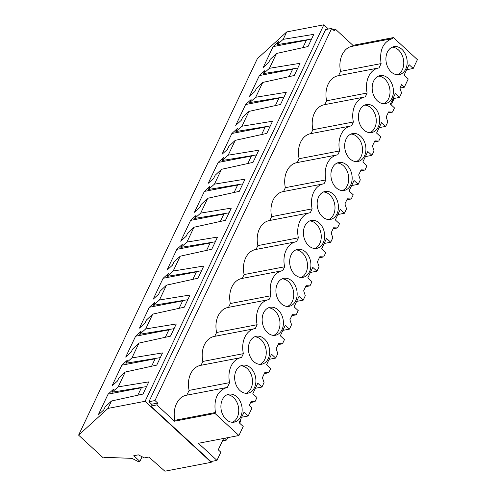 <?xml version="1.0" encoding="UTF-8"?>
<svg xmlns="http://www.w3.org/2000/svg" width="496" height="496" viewBox="0 0 496 496"><rect width="100%" height="100%" fill="white"/><g stroke="black" fill="none" stroke-linecap="round" stroke-linejoin="round"><path stroke-width="0.74" d="M78.604 435.141L257.374 58.646L286.725 31.924L283.204 39.339L277.152 44.665L278.597 41.627L273.122 46.612L263.221 67.462L268.696 62.477L270.14 59.439L276.495 53.469L269.452 68.299L263.401 73.631L264.845 70.587L259.371 75.572L249.469 96.422L254.944 91.438L256.389 88.4L262.744 82.429L255.7 97.259L249.649 102.591L251.094 99.547L245.619 104.532L235.718 125.389L241.192 120.398L242.637 117.36L248.992 111.389L241.949 126.22L235.898 131.552L237.342 128.507L231.868 133.492L221.966 154.349L227.441 149.364L228.885 146.32L235.24 140.349L228.197 155.18L222.146 160.512L223.591 157.474L218.116 162.459L208.215 183.309L213.689 178.324L215.134 175.28L221.489 169.316L214.446 184.14L208.394 189.472L209.839 186.434L204.364 191.419L194.463 212.269L199.938 207.285L201.382 204.24L207.737 198.276L200.694 213.1L194.643 218.432L196.087 215.394L190.613 220.379L180.711 241.23L186.186 236.245L187.631 233.207L193.986 227.236L186.942 242.067L180.891 247.392L182.336 244.354L176.861 249.339L166.96 270.19L172.434 265.205L173.879 262.167L180.234 256.196L173.191 271.027L167.14 276.359L168.584 273.315L163.103 278.299L153.202 299.15L158.683 294.165L160.127 291.127L166.482 285.157L159.439 299.987L153.388 305.319L154.833 302.275L149.352 307.26L139.45 328.116L144.931 323.132L146.376 320.087L152.731 314.117L145.688 328.947L139.636 334.279L141.081 331.235L135.6 336.226L125.699 357.077L131.18 352.092L132.618 349.048L138.979 343.077L131.936 357.907L125.885 363.239L127.329 360.201L121.849 365.186L111.947 386.037L117.428 381.052L118.866 378.008L125.228 372.043L118.184 386.868L112.133 392.2L113.578 389.162L108.097 394.146L98.196 414.997L103.676 410.012L105.115 406.974L111.476 401.004L107.954 408.419L78.604 435.141L103.267 457.889L105.939 457.374L131.924 458.366L138.421 461.658L139.878 461.379L133.759 455.737L138.365 454.851L144.373 457.895L148.862 457.033L164.895 471.2L211.228 462.309L145.074 401.295L107.954 408.419M328.433 29.035L323.845 24.8L286.725 31.924M142.085 456.735L139.878 461.379M283.204 39.339L313.801 34.348L308.01 46.537L276.495 53.469M269.452 68.299L300.049 63.308L294.258 75.504L262.744 82.429M255.7 97.259L286.297 92.268L280.507 104.464L248.992 111.389M241.949 126.22L272.546 121.235L266.755 133.424L235.24 140.349M228.197 155.18L258.794 150.195L253.003 162.384L221.489 169.316M214.446 184.14L245.043 179.155L239.252 191.344L207.737 198.276M200.694 213.1L231.291 208.115L225.5 220.305L193.986 227.236M186.942 242.067L217.533 237.076L211.749 249.265L180.234 256.196M173.191 271.027L203.782 266.036L197.997 278.231L166.482 285.157M159.439 299.987L190.03 295.002L184.245 307.191L152.731 314.117M145.688 328.947L176.278 323.962L170.494 336.152L138.979 343.077M131.936 357.907L162.527 352.923L156.742 365.112L125.228 372.043M118.184 386.868L148.775 381.883L142.991 394.072L111.476 401.004M323.845 24.8L145.074 401.295M211.656 461.404L211.228 462.309M150.759 406.075L210.899 461.547L216.957 460.387L198.412 443.281L238.923 435.507L214.991 413.428L174.474 421.203L156.817 404.916L157.697 403.062L151.64 404.221L150.759 406.075L156.817 404.916M148.924 401.723L154.981 400.557L331.694 28.408L325.63 29.568L148.924 401.723L151.64 404.221M277.152 44.665L311.562 39.06M306.398 40.226L273.122 46.612M331.694 28.408L334.403 30.913L335.284 29.059L332.897 29.518M335.284 29.059L352.947 45.347L352.52 46.246M406.652 69.725L413.211 68.467L417.396 59.65L393.458 37.572L352.947 45.347M302.864 47.672L306.565 39.872M154.981 400.557L157.697 403.062M186.831 395.182C177.971 396.18 172.1 408.512 174.908 420.292L174.474 421.203M186.837 395.169L189.1 390.402A21.712 15.984 79.1 0 1 200.564 365.372L241.075 357.597A21.712 15.984 79.1 0 0 229.617 382.633L189.1 390.402M311.104 211.023L310.298 212.716A21.712 15.984 79.1 0 0 309.839 212.79A21.712 15.984 79.1 0 0 298.375 237.826L296.546 241.676A21.712 15.984 79.1 0 0 296.087 241.75A21.712 15.984 79.1 0 0 284.623 266.786L282.794 270.636A21.712 15.984 79.1 0 0 282.336 270.717A21.712 15.984 79.1 0 0 270.872 295.746L269.043 299.596A21.712 15.984 79.1 0 0 268.578 299.677A21.712 15.984 79.1 0 0 257.12 324.706L255.291 328.557A21.712 15.984 79.1 0 0 254.826 328.637L214.315 336.412A21.712 15.984 79.1 0 0 202.852 361.441L201.029 365.279M268.578 299.677L228.067 307.452A21.712 15.984 79.1 0 0 216.603 332.481L214.78 336.319M282.336 270.717L241.819 278.485A21.712 15.984 79.1 0 0 230.355 303.521L228.532 307.359M296.087 241.75L255.57 249.525A21.712 15.984 79.1 0 0 244.106 274.561L242.284 278.399M309.839 212.79L269.322 220.565A21.712 15.984 79.1 0 0 257.858 245.601L256.035 249.438M393.458 37.572L392.565 38.564C383.079 41.825 379.26 50.17 381.102 63.593L379.056 67.909A21.712 15.984 79.1 0 0 378.597 67.983A21.712 15.984 79.1 0 0 367.133 93.019L365.304 96.869A21.712 15.984 79.1 0 0 364.845 96.949A21.712 15.984 79.1 0 0 353.381 121.979L351.552 125.829A21.712 15.984 79.1 0 0 351.094 125.91A21.712 15.984 79.1 0 0 339.63 150.939L337.801 154.789A21.712 15.984 79.1 0 0 337.342 154.87A21.712 15.984 79.1 0 0 325.878 179.905L324.049 183.749A21.712 15.984 79.1 0 0 323.59 183.83L283.073 191.605A21.712 15.984 79.1 0 0 271.61 216.64L269.787 220.478M337.342 154.87L296.825 162.645A21.712 15.984 79.1 0 0 285.361 187.674L283.538 191.512M351.094 125.91L310.577 133.684A21.712 15.984 79.1 0 0 299.113 158.714L297.29 162.552M364.845 96.949L324.328 104.718A21.712 15.984 79.1 0 0 312.864 129.754L311.042 133.591M378.597 67.983L338.08 75.758A21.712 15.984 79.1 0 0 326.616 100.793L324.793 104.631M352.513 46.258C343.654 47.256 337.782 59.588 340.591 71.368L338.545 75.671M223.64 438.439L218.252 449.816L220.844 452.203L216.957 460.387M224.682 438.253L226.622 440.039L222.524 440.826M227.757 437.652L226.622 440.039M399.937 88.065L404.302 87.228L408.233 78.951L404.085 75.125L409.064 64.641L413.211 68.467M229.617 382.633L227.348 387.407L226.889 387.488C217.397 390.749 213.578 399.094 215.425 412.517L214.991 413.428M255.378 388.294L261.944 387.035L257.796 383.21L252.817 393.694L256.965 397.519L254.975 401.704L251.075 401.537L249.252 405.375L252.024 407.929L248.186 415.995L244.044 412.176L239.066 422.66L243.207 426.479L238.923 435.507M261.944 387.035L264.052 382.596L262.415 377.661L264.827 372.577L268.727 372.744L270.717 368.559L266.569 364.734L271.548 354.249L275.695 358.075L277.803 353.636L276.167 348.7L278.578 343.616L282.478 343.784L284.468 339.599L280.321 335.773L285.299 325.289L289.447 329.115L291.555 324.675L289.918 319.74L292.33 314.656L296.23 314.824L298.22 310.639L294.072 306.813L299.051 296.329L303.199 300.154L305.307 295.715L303.67 290.78L306.082 285.696L309.981 285.863L311.972 281.678L307.824 277.853L312.802 267.369L316.95 271.194L319.058 266.749L317.421 261.82L319.833 256.73L323.733 256.903L325.723 252.718L321.575 248.893L326.554 238.409L330.702 242.234L332.81 237.789L331.173 232.853L333.585 227.769L337.485 227.943L339.475 223.752L335.327 219.926L340.306 209.442L344.453 213.268L346.561 208.828L344.925 203.893L347.336 198.809L351.236 198.977L353.226 194.792L349.079 190.966L354.057 180.482L358.205 184.307L360.313 179.868L358.676 174.933L361.094 169.849L364.988 170.016L366.978 165.831L362.83 162.006L367.809 151.522L371.957 155.347L374.065 150.908L372.428 145.973L374.846 140.889L378.739 141.056L380.73 136.871L376.582 133.046L381.56 122.562L385.708 126.387L387.816 121.948L386.179 117.013L387.277 114.7L388.597 111.929L392.491 112.096L394.481 107.911L390.333 104.086L395.312 93.601L399.46 97.427L401.568 92.988L399.931 88.052L401.028 85.74L401.537 84.673L404.302 87.228M323.59 183.83A21.712 15.984 79.1 0 0 312.127 208.866L311.097 211.023M254.826 328.637A21.712 15.984 79.1 0 0 243.369 353.673L241.54 357.517A21.712 15.984 79.1 0 0 241.075 357.597M401.909 49.333A14.235 10.478 79.1 0 0 393.861 46.655A14.235 10.478 79.1 0 0 386.012 57.121A14.235 10.478 79.1 0 0 391.183 71.926A14.235 10.478 79.1 0 0 399.224 74.611A14.235 10.478 79.1 0 0 407.08 64.145A14.235 10.478 79.1 0 0 401.909 49.333M294.922 274.654A14.235 10.478 79.1 0 0 302.963 277.338A14.235 10.478 79.1 0 0 310.818 266.873A14.235 10.478 79.1 0 0 305.648 252.067A14.235 10.478 79.1 0 0 297.6 249.383A14.235 10.478 79.1 0 0 289.751 259.848A14.235 10.478 79.1 0 0 294.922 274.654M388.157 78.3A14.235 10.478 79.1 0 0 380.11 75.615A14.235 10.478 79.1 0 0 372.26 86.081A14.235 10.478 79.1 0 0 377.431 100.886A14.235 10.478 79.1 0 0 385.473 103.571A14.235 10.478 79.1 0 0 393.328 93.105A14.235 10.478 79.1 0 0 388.157 78.3M253.667 361.541A14.235 10.478 79.1 0 0 261.708 364.219A14.235 10.478 79.1 0 0 269.564 353.753A14.235 10.478 79.1 0 0 264.393 338.948A14.235 10.478 79.1 0 0 256.345 336.263A14.235 10.478 79.1 0 0 248.496 346.729A14.235 10.478 79.1 0 0 253.667 361.541M322.425 216.733A14.235 10.478 79.1 0 0 330.466 219.418A14.235 10.478 79.1 0 0 338.322 208.952A14.235 10.478 79.1 0 0 333.151 194.141A14.235 10.478 79.1 0 0 325.103 191.456A14.235 10.478 79.1 0 0 317.254 201.922A14.235 10.478 79.1 0 0 322.425 216.733M308.673 245.694A14.235 10.478 79.1 0 0 316.715 248.378A14.235 10.478 79.1 0 0 324.57 237.913A14.235 10.478 79.1 0 0 319.399 223.101A14.235 10.478 79.1 0 0 311.352 220.422A14.235 10.478 79.1 0 0 303.502 230.882A14.235 10.478 79.1 0 0 308.673 245.694M291.896 281.027A14.235 10.478 79.1 0 0 283.848 278.343A14.235 10.478 79.1 0 0 275.999 288.808A14.235 10.478 79.1 0 0 281.17 303.614A14.235 10.478 79.1 0 0 289.211 306.299A14.235 10.478 79.1 0 0 297.067 295.833A14.235 10.478 79.1 0 0 291.896 281.027M250.641 367.908A14.235 10.478 79.1 0 0 242.594 365.223A14.235 10.478 79.1 0 0 234.744 375.689A14.235 10.478 79.1 0 0 239.915 390.501A14.235 10.478 79.1 0 0 247.957 393.179A14.235 10.478 79.1 0 0 255.812 382.72A14.235 10.478 79.1 0 0 250.641 367.908M226.164 419.461A14.235 10.478 79.1 0 0 234.205 422.146A14.235 10.478 79.1 0 0 242.06 411.68A14.235 10.478 79.1 0 0 236.89 396.868A14.235 10.478 79.1 0 0 228.842 394.19A14.235 10.478 79.1 0 0 220.993 404.649A14.235 10.478 79.1 0 0 226.164 419.461M267.418 332.574A14.235 10.478 79.1 0 0 275.46 335.259A14.235 10.478 79.1 0 0 283.315 324.793A14.235 10.478 79.1 0 0 278.144 309.988A14.235 10.478 79.1 0 0 270.097 307.303A14.235 10.478 79.1 0 0 262.248 317.769A14.235 10.478 79.1 0 0 267.418 332.574M360.654 136.22A14.235 10.478 79.1 0 0 352.606 133.536A14.235 10.478 79.1 0 0 344.757 144.001A14.235 10.478 79.1 0 0 349.928 158.807A14.235 10.478 79.1 0 0 357.969 161.491A14.235 10.478 79.1 0 0 365.825 151.026A14.235 10.478 79.1 0 0 360.654 136.22M363.68 129.847A14.235 10.478 79.1 0 0 371.721 132.531A14.235 10.478 79.1 0 0 379.576 122.066A14.235 10.478 79.1 0 0 374.406 107.26A14.235 10.478 79.1 0 0 366.358 104.575A14.235 10.478 79.1 0 0 358.509 115.041A14.235 10.478 79.1 0 0 363.68 129.847M336.176 187.773A14.235 10.478 79.1 0 0 344.218 190.452A14.235 10.478 79.1 0 0 352.073 179.992A14.235 10.478 79.1 0 0 346.902 165.18A14.235 10.478 79.1 0 0 338.855 162.496A14.235 10.478 79.1 0 0 331.006 172.961A14.235 10.478 79.1 0 0 336.176 187.773M390.947 104.65L391.933 103.242L392.472 99.578M381.102 63.593L340.591 71.368M397.488 74.741A14.235 10.478 79.1 0 0 403.756 63.649A14.235 10.478 79.1 0 0 398.505 49.991A14.235 10.478 79.1 0 0 392.2 47.17M112.133 392.2L146.543 386.589M141.379 387.76L108.097 394.146M223.653 438.452L226.12 437.962M137.845 395.207L141.546 387.407M239.897 423.429L240.541 419.542M215.425 412.517L174.908 420.292M241.626 417.254L248.186 415.995M232.463 422.276A14.235 10.478 79.1 0 0 238.737 411.184A14.235 10.478 79.1 0 0 233.48 397.525A14.235 10.478 79.1 0 0 227.174 394.704M392.491 112.096L388.114 112.933M392.9 98.685L399.46 97.427M326.616 100.793L367.133 93.019M383.737 103.707A14.235 10.478 79.1 0 0 390.005 92.609A14.235 10.478 79.1 0 0 384.747 78.951A14.235 10.478 79.1 0 0 378.448 76.136M263.401 73.631L297.811 68.02M292.646 69.186L259.371 75.572M289.112 76.632L292.814 68.832M378.739 141.056L374.362 141.899M379.142 127.646L385.708 126.387M312.864 129.754L353.381 121.979M369.985 132.668A14.235 10.478 79.1 0 0 376.253 121.576A14.235 10.478 79.1 0 0 370.996 107.911A14.235 10.478 79.1 0 0 364.696 105.096M249.649 102.591L284.059 96.98M278.895 98.146L245.619 104.532M275.361 105.592L279.062 97.793M364.988 170.016L360.611 170.86M365.391 156.606L371.957 155.347M299.113 158.714L339.63 150.939M356.233 161.628A14.235 10.478 79.1 0 0 362.502 150.536A14.235 10.478 79.1 0 0 357.244 136.871A14.235 10.478 79.1 0 0 350.939 134.056M235.898 131.552L270.308 125.941M265.143 127.112L231.868 133.492M261.609 134.552L265.31 126.753M351.236 198.977L346.859 199.82M351.639 185.566L358.205 184.307M285.361 187.674L325.878 179.905M342.482 190.588A14.235 10.478 79.1 0 0 348.75 179.496A14.235 10.478 79.1 0 0 343.492 165.838A14.235 10.478 79.1 0 0 337.187 163.017M222.146 160.512L256.556 154.901M251.391 156.073L218.116 162.459M247.857 163.513L251.559 155.719M337.485 227.943L333.107 228.78M337.888 214.526L344.453 213.268M271.61 216.64L312.127 208.866M328.73 219.548A14.235 10.478 79.1 0 0 334.998 208.456A14.235 10.478 79.1 0 0 329.741 194.798A14.235 10.478 79.1 0 0 323.435 191.977M208.394 189.472L242.804 183.861M237.64 185.033L204.364 191.419M234.106 192.479L237.807 184.679M323.733 256.903L319.356 257.74M324.136 243.493L330.702 242.234M257.858 245.601L298.375 237.826M314.979 248.508A14.235 10.478 79.1 0 0 321.247 237.417A14.235 10.478 79.1 0 0 315.989 223.758A14.235 10.478 79.1 0 0 309.684 220.937M194.643 218.432L229.053 212.821M223.888 213.993L190.613 220.379M220.354 221.439L224.056 213.64M309.981 285.863L305.604 286.7M310.384 272.453L316.95 271.194M244.106 274.561L284.623 266.786M301.227 277.469A14.235 10.478 79.1 0 0 307.495 266.377A14.235 10.478 79.1 0 0 302.238 252.718A14.235 10.478 79.1 0 0 295.932 249.903M180.891 247.392L215.301 241.788M210.137 242.953L176.861 249.339M206.603 250.399L210.304 242.6M296.23 314.824L291.853 315.661M296.633 301.413L303.199 300.154M230.355 303.521L270.872 295.746M287.475 306.435A14.235 10.478 79.1 0 0 293.744 295.337A14.235 10.478 79.1 0 0 288.486 281.678A14.235 10.478 79.1 0 0 282.181 278.864M167.14 276.359L201.55 270.748M196.385 271.913L163.103 278.299M192.851 279.36L196.552 271.56M282.478 343.784L278.101 344.627M282.881 330.373L289.447 329.115M216.603 332.481L257.12 324.706M273.724 335.395A14.235 10.478 79.1 0 0 279.992 324.303A14.235 10.478 79.1 0 0 274.734 310.639A14.235 10.478 79.1 0 0 268.429 307.824M153.388 305.319L187.798 299.708M182.633 300.88L149.352 307.26M179.099 308.32L182.801 300.52M268.727 372.744L264.349 373.587M269.13 359.333L275.695 358.075M202.852 361.441L243.369 353.673M259.972 364.355A14.235 10.478 79.1 0 0 266.24 353.264A14.235 10.478 79.1 0 0 260.983 339.599A14.235 10.478 79.1 0 0 254.677 336.784M139.636 334.279L174.046 328.668M168.882 329.84L135.6 336.226M165.348 337.28L169.049 329.48M254.975 401.704L250.598 402.547M246.214 393.316A14.235 10.478 79.1 0 0 252.489 382.224A14.235 10.478 79.1 0 0 247.231 368.565A14.235 10.478 79.1 0 0 240.926 365.744M125.885 363.239L160.295 357.628M155.13 358.8L121.849 365.186M151.596 366.246L155.298 358.447M392.429 101.097L393.644 98.543M239.537 423.094L240.504 421.061M392.565 38.564L352.055 46.333M391.933 103.242L394.215 98.431M226.889 387.488L186.372 395.256"/></g></svg>
